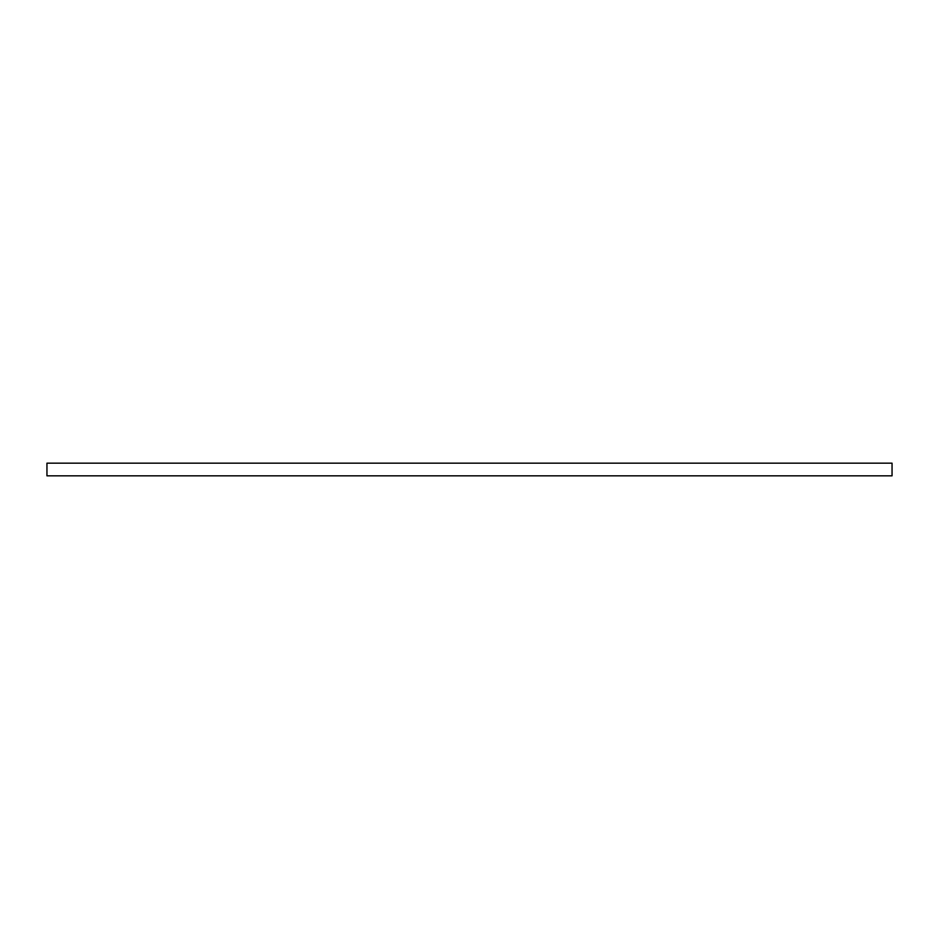 <?xml version="1.0" encoding="UTF-8"?>
<svg xmlns="http://www.w3.org/2000/svg" width="939" height="939" viewBox="0 0 939 939"><rect width="100%" height="100%" fill="white"/><g stroke="black" fill="none" stroke-linecap="round" stroke-linejoin="round"><path stroke-width="1.41" d="M892.05 463.162L46.95 463.162L46.95 475.838L892.05 475.838L892.05 463.162"/></g></svg>
